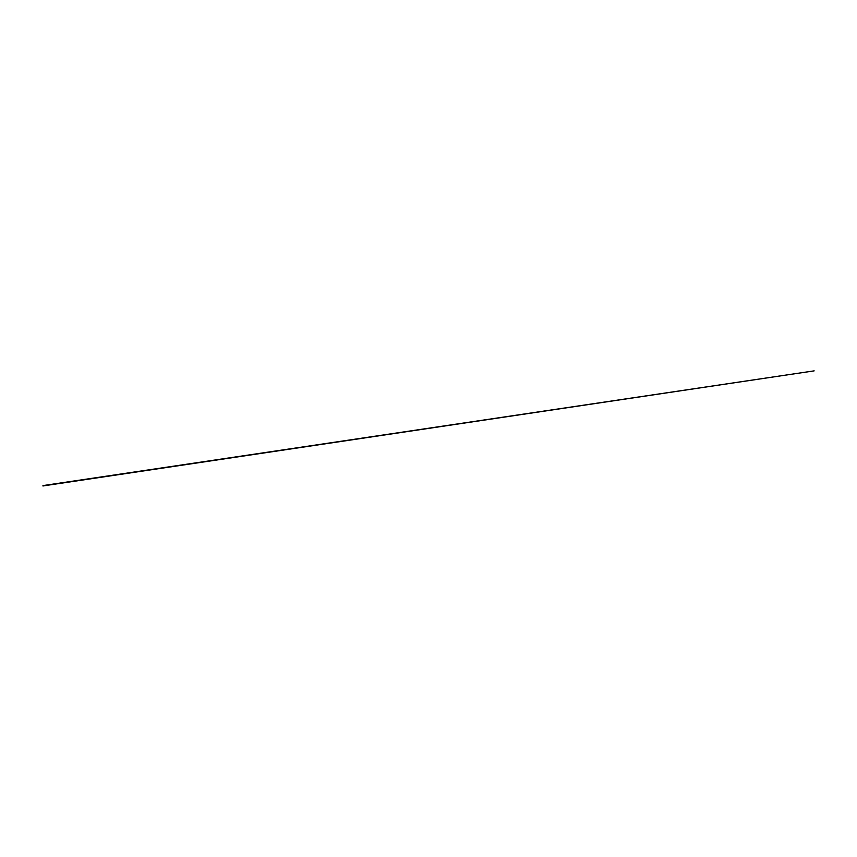 <?xml version="1.0" encoding="UTF-8"?>
<svg xmlns="http://www.w3.org/2000/svg" width="857" height="857" viewBox="0 0 857 857"><rect width="100%" height="100%" fill="white"/><g stroke="black" fill="none" stroke-linecap="round" stroke-linejoin="round"><path stroke-width="1.29" d="M42.957 485.319L43.557 485.351M43.193 485.565L814.15 370.867L43.15 485.908M43.054 485.448L43.032 486.058M43.032 486.048L43 485.458"/></g></svg>
